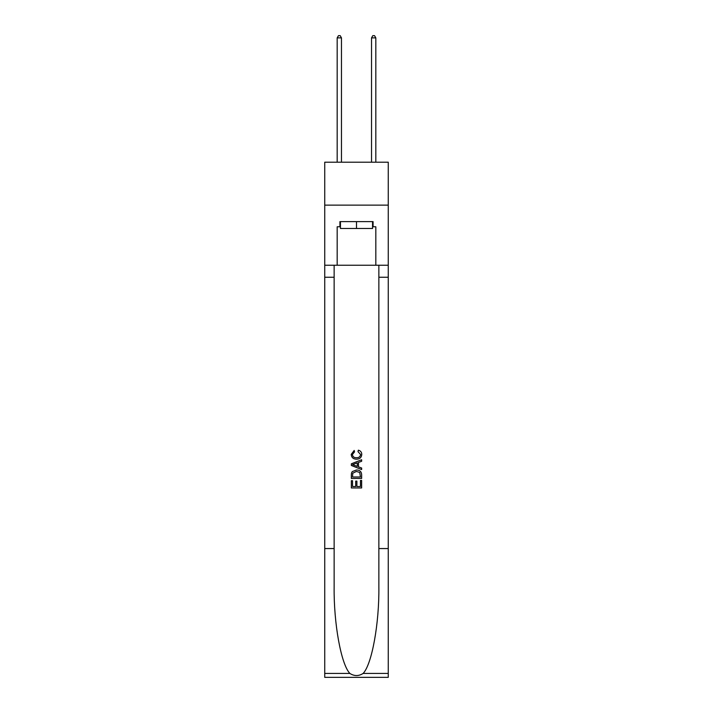 <?xml version="1.0" encoding="UTF-8"?>
<svg xmlns="http://www.w3.org/2000/svg" width="713" height="713" viewBox="0 0 713 713"><rect width="100%" height="100%" fill="white"/><g stroke="black" fill="none" stroke-linecap="round" stroke-linejoin="round"><path stroke-width="1.07" d="M388.264 205.13L388.264 162.208L324.736 162.208L324.736 205.13L388.264 205.13L388.264 265.236L375.822 265.236L375.822 226.77L373.068 226.77L373.068 221.618L339.932 221.618L339.932 226.77L340.449 226.77M372.551 221.618L372.551 228.49L340.449 228.49L340.449 221.618M356.5 221.618L356.5 228.49M360.457 480.428L360.457 486.507L356.892 486.507L360.457 486.507L360.457 480.428L361.643 480.428L361.643 487.959L351.34 487.959L351.34 480.696L351.34 487.959M355.707 481.088L355.707 486.507L352.534 486.507L355.707 486.507L355.707 481.088L356.892 481.088L356.892 486.507M352.231 471.605L351.491 473.102L352.231 471.605L356.438 469.992C359.735 469.983 361.473 471.569 361.643 474.76L361.643 478.45L351.34 478.45L351.34 474.92L351.34 478.45M358.345 450.179L358.006 451.632L358.345 450.179C360.528 450.75 361.678 452.149 361.776 454.386C361.5 457.55 359.717 459.145 356.42 459.163L356.42 459.163C353.256 459.092 351.518 457.514 351.215 454.413L354.209 450.447L354.521 451.899L352.4 454.484C352.703 456.712 354.049 457.782 356.411 457.71C358.826 457.835 360.217 456.775 360.591 454.52L358.006 451.632M363.14 673.428L388.264 673.428L388.264 677.35L324.736 677.35L324.736 548.564L334.139 548.564L334.139 586.852C333.675 623.447 341.099 664.329 349.86 673.428C354.281 676.254 358.71 676.254 363.14 673.428C371.901 664.329 379.325 623.447 378.861 586.852L378.861 265.236M351.34 463.824L351.34 465.464L361.643 469.555L351.34 465.464L351.34 463.824L361.643 459.733L351.34 463.824M378.861 548.564L388.264 548.564L388.264 265.236M324.736 548.564L324.736 205.13M334.139 265.236L334.139 548.564M388.264 673.428L388.264 548.564M324.736 265.236L337.178 265.236L337.178 226.77L339.932 226.77M337.178 265.236L375.822 265.236M372.551 226.77L373.068 226.77M361.643 459.733L361.643 461.275L358.479 462.452L358.479 466.837L361.643 468.013L361.643 469.555M354.432 465.348L357.284 466.4L357.284 462.889L352.534 464.644L354.432 465.348M357.284 462.889L357.284 466.4M351.34 474.92L351.491 473.102M359.726 472.434L360.457 476.997L359.726 472.434L356.42 471.445L352.748 473.2L352.534 476.997L360.457 476.997L352.534 476.997M351.34 480.696L352.534 480.696L352.534 486.507M341.474 162.208L341.474 37.878L337.178 37.878L337.178 162.208M337.178 37.878L338.47 35.65L340.19 35.65L341.474 37.878M375.822 162.208L375.822 37.878L371.526 37.878L371.526 162.208M371.526 37.878L372.81 35.65L374.53 35.65L375.822 37.878M378.861 277.25L388.264 277.25M334.139 277.25L324.736 277.25M324.736 673.428L349.86 673.428"/></g></svg>

